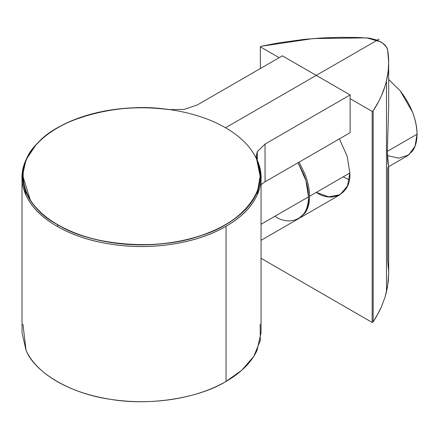 <?xml version="1.0" encoding="UTF-8"?>
<svg xmlns="http://www.w3.org/2000/svg" width="439" height="439" viewBox="0 0 439 439"><rect width="100%" height="100%" fill="white"/><g stroke="black" fill="none" stroke-linecap="round" stroke-linejoin="round"><path stroke-width="0.66" d="M22.021 179.847L22.021 332.685L26.093 350.541C31.718 362.416 42.029 372.727 57.026 381.475C72.177 390.134 90.033 396.088 110.601 399.336C131.223 402.464 151.845 402.464 172.467 399.336C193.034 396.088 210.896 390.134 226.047 381.475L226.047 226.288C241.143 217.574 251.454 207.263 256.98 195.355C262.5 183.447 262.5 171.545 256.98 159.637L256.294 158.221L256.98 159.637L261.051 177.499L256.98 195.355C251.355 207.23 241.044 217.541 226.047 226.288L226.047 381.475C241.044 372.727 251.355 362.416 256.98 350.541L261.051 332.685L261.051 179.847M35.543 145.528L26.093 159.637C20.567 171.545 20.567 183.447 26.093 195.355C31.619 207.263 41.93 217.574 57.026 226.288C72.122 235.002 89.984 240.956 110.601 244.144C131.223 247.338 151.845 247.338 172.467 244.144C193.089 240.956 210.95 235.002 226.047 226.288C210.896 234.947 193.034 240.901 172.467 244.144C151.845 247.272 131.223 247.272 110.601 244.144C90.033 240.901 72.177 234.947 57.026 226.288C42.029 217.541 31.718 207.23 26.093 195.355L22.021 177.499L26.093 159.637L33.726 147.713M260.135 324.174L260.272 340.543L253.857 356.265L241.889 370.154L226.047 381.475C198.433 398.382 149.156 406.004 110.601 399.336C71.442 393.981 35.367 373.155 26.093 350.541L22.932 324.174M257.298 151.669L257.298 160.345L257.298 151.669L256.146 156.619L260.135 176.253L257.792 189.813C254.313 199.602 247.492 208.541 237.323 216.636C227.254 224.62 214.578 231.09 199.306 236.056C184.161 240.901 167.961 243.722 150.703 244.523C133.434 245.269 116.675 243.919 100.421 240.484C84.195 236.989 69.949 231.721 57.674 224.675L57.674 226.656L57.674 224.675C45.464 217.585 36.338 209.359 30.291 199.992L22.932 176.253L23.289 170.963C24.677 160.998 29.561 151.647 37.952 142.9C46.556 134.082 57.767 126.767 71.595 120.955C85.61 115.084 101.096 111.144 118.053 109.135C135.036 107.187 151.954 107.346 168.812 109.618L184.117 109.421L197.314 104.943L282.381 55.83L350.119 94.939L350.119 132.677L265.052 181.795L265.052 144.052L257.298 151.669L265.052 144.052L265.052 181.795L261.051 184.643L265.052 181.795L350.119 132.677L350.119 94.939L265.052 144.052L350.119 94.939L282.381 55.83L197.314 104.943L184.117 109.421L168.812 109.618C121.965 101.678 59.424 117.586 37.952 142.9C11.93 166.754 21.352 205.831 57.674 224.675C90.308 245.642 157.991 251.081 199.306 236.056C243.157 223.66 270.709 187.552 256.958 160.504L257.298 151.669M298.855 218.507L305.028 213.074C308.03 208.805 309.533 203.208 309.533 196.277L349.85 172.999L309.533 196.277C309.5 203.18 308.002 208.777 305.028 213.074L299.162 218.32M309.533 196.277C309.533 189.346 308.03 182.009 305.028 174.278L299.107 162.134L305.028 174.278C308.002 182.004 309.5 189.335 309.533 196.277M349.285 179.77L343.133 176.879M261.051 240.336L298.641 218.633L303.98 213.683C306.954 209.387 308.452 203.784 308.48 196.881L261.051 224.269L308.48 196.881C308.452 189.944 306.954 182.613 303.98 174.881L298.043 162.743L305.972 180.72L308.48 196.881C309.983 216.943 291.507 227.611 274.885 216.279M388.63 166.677L407.211 155.955L412.55 151C415.519 146.703 417.023 141.106 417.05 134.202L387.33 151.362L417.05 134.202L415.074 146.176L408.753 154.94L398.804 158.177L387.385 155.604M388.669 79.486L400.253 90.9C410.997 104.877 416.595 119.309 417.05 134.202C417.023 127.261 415.519 119.929 412.55 112.203L400.253 90.9L388.669 79.486M388.669 273.453L387.527 286.826L385.085 297.044L381.299 307.13L378.912 312.102L373.155 321.869L372.162 322.445L372.162 111.385L372.162 322.445L261.051 258.297L372.162 322.445L373.155 321.869L373.155 110.815C379.576 101.135 384.015 91.158 386.474 80.891L385.085 85.989L381.299 96.075L378.912 101.047L373.155 110.815L373.155 321.869L376.196 317.018L381.299 307.13L385.085 297.044L386.474 291.951L386.474 80.891C388.921 70.624 389.322 60.33 387.681 50.008C386.924 46.852 384.619 44.141 380.756 41.87L366.653 37.869L313.161 38.566L261.337 46.254L260.343 46.83L260.343 68.555L260.343 46.83L279.16 57.69L260.343 46.83L261.337 46.254L278.255 42.934L304.331 39.367L322.034 37.957L339.874 37.331L357.741 37.491L369.276 38.149L376.602 39.944L382.534 43.011L386.43 47.022L387.681 50.008L388.669 62.42L388.241 70.624L386.474 80.891L386.474 291.951L388.241 281.684L388.669 273.475L388.669 166.474M388.669 166.441L388.043 164.246L387.549 159.302L387.33 151.362L388.669 106.935M349.85 172.999L347.2 156.35L339.413 138.861L347.2 156.35L349.85 172.999C351.354 193.061 332.877 203.729 316.25 192.397L328.619 196.815L340.011 194.751L347.49 185.916L349.85 172.999M387.33 151.362L388.471 166.359M387.681 167.226L387.681 261.068L388.641 271.368M372.162 111.385L350.119 98.66L372.162 111.385L373.155 110.815L372.162 111.385M379.142 39.076L225.536 127.754M57.531 224.752A118.799 68.588 0 0 0 256.283 194.005A118.799 68.588 0 0 0 110.787 110.002A118.799 68.588 0 0 0 57.531 224.752M300.501 217.557L340.011 194.751M388.669 107.346L388.669 62.42"/></g></svg>
